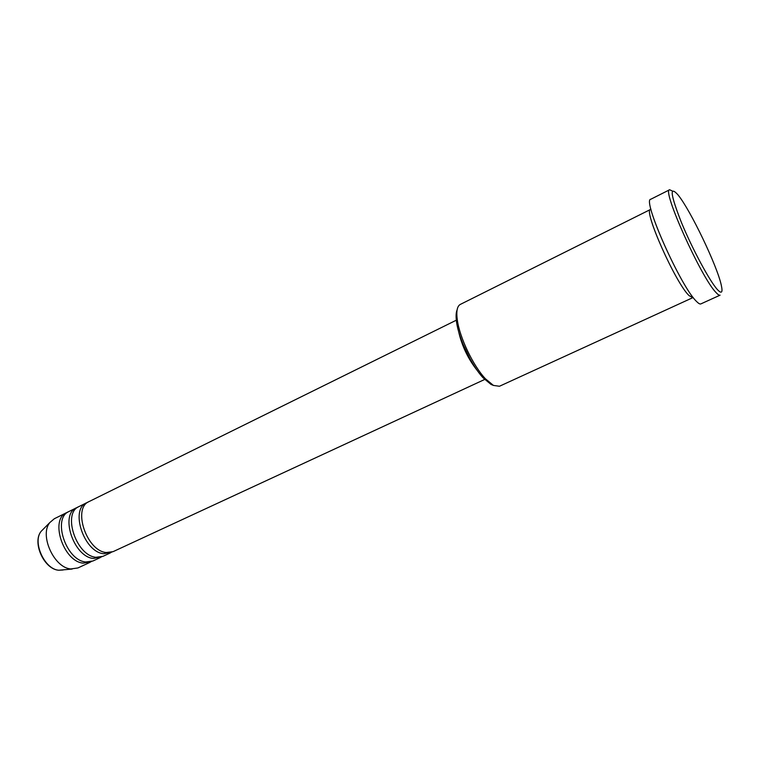 <?xml version="1.0" encoding="UTF-8"?>
<svg xmlns="http://www.w3.org/2000/svg" width="760" height="760" viewBox="0 0 760 760"><rect width="100%" height="100%" fill="white"/><g stroke="black" fill="none" stroke-linecap="round" stroke-linejoin="round"><path stroke-width="1.14" d="M457.273 319.732L89.11 501.553C72.323 507.984 86.535 550.943 106.201 552.529L113.078 551.656L484.69 379.459M87.885 502.265L86.583 502.806C69.758 509.257 83.942 552.168 103.626 553.717L111.767 552.159M86.583 502.806L79.049 506.521C62.12 513.038 76.199 555.807 95.969 557.279L102.904 556.367L110.523 552.833M77.834 507.224L76.551 507.756C59.593 514.292 73.635 557.014 93.423 558.457L101.602 556.88M76.551 507.756L69.084 511.442C52.032 518.025 65.968 560.614 85.842 561.982L92.824 561.042L100.368 557.545M67.887 512.126L66.614 512.667C49.523 519.27 63.422 561.802 83.324 563.15L91.532 561.545M493.107 385.291L490.998 384.408L483.351 378.062C471.779 365.94 458.755 338.722 456.57 322.107C455.791 316.616 455.971 312.531 457.121 309.833M650.95 209.247L460.284 304.427C457.13 306.156 456.133 311.363 457.32 320.045C459.61 337.459 473.309 366.063 485.421 378.774L493.43 385.424L499.443 386.26L693.177 297.492M677.853 194.693C669.303 185.345 670.5 194.626 681.435 222.518C692.284 248.852 709.688 281.162 717.402 289.579C721.667 294.148 722.959 292.657 721.269 285.104C717.174 265.905 690.602 210.387 678.214 195.149L677.853 194.693M669.636 189.753L650.778 199.253C641.782 199.196 680.998 287.185 696.521 301.435C698.516 303.477 699.96 304.294 700.853 303.905L720.081 295.174C719.292 295.517 717.943 294.642 716.034 292.543C701.261 277.79 661.447 189.24 669.636 189.753L672.4 191.035M650.569 209.351C642.875 209.494 675.697 283.328 689.054 295.592L692.864 297.73M458.546 331.208C461.823 345.866 468.141 359.072 477.498 370.823M463.173 344.555L470.012 358.834M66.614 512.667L54.33 518.728L49.865 522.528C39.178 534.973 54.045 567.919 70.841 568.945L77.89 567.957L90.316 562.2M43.472 528.979L41.182 531.278C32.12 541.851 44.526 569.373 58.776 570.237L63.099 569.99M72.133 569.059L58.719 570.237C44.07 569.325 31.854 542.241 41.182 531.278L49.865 522.528M483.351 378.062L485.421 378.774M456.57 322.107L457.32 320.045"/></g></svg>
